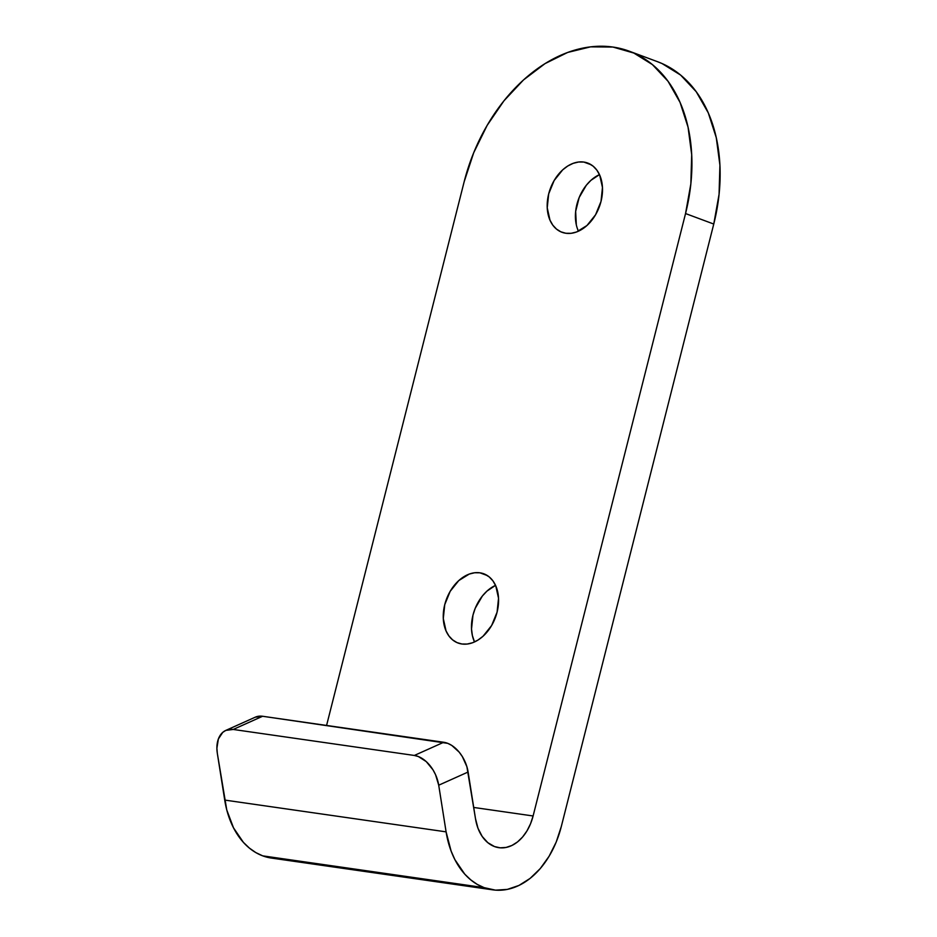 <?xml version="1.0" encoding="UTF-8"?>
<svg xmlns="http://www.w3.org/2000/svg" width="937" height="937" viewBox="0 0 937 937"><rect width="100%" height="100%" fill="white"/><g stroke="black" fill="none" stroke-linecap="round" stroke-linejoin="round"><path stroke-width="1.41" d="M495.544 585.356A36.93 26.131 -69.6 0 0 474.509 641.95L472.377 635.544L471.522 629.043L472.974 615.14L475.235 608.265L482.391 595.991L487.006 591.071L495.544 585.356M479.92 572.812L487.345 575.564L479.92 572.812L474.649 572.753L469.226 574.076L458.779 580.577L450.193 591.306L444.747 604.646L443.295 618.561L446.047 630.917L448.893 635.918L452.583 639.854L456.975 642.583L461.906 644A36.93 26.131 110.4 0 1 458.052 643.028A36.93 26.131 110.4 0 1 445.508 601.952A36.93 26.131 110.4 0 1 479.92 572.812A36.93 26.131 110.4 0 1 483.785 573.784A36.93 26.131 110.4 0 1 496.317 614.859A36.93 26.131 110.4 0 1 461.906 644L467.188 644.047L472.599 642.735L477.964 640.088L483.047 636.235L491.644 625.494L497.078 612.166L498.531 598.251L495.778 585.894L492.944 580.893L489.255 576.958L484.851 574.229L479.92 572.812M576.314 224.81L575.658 211.411L579.171 197.52L586.316 185.257L590.942 180.326L599.481 174.61A36.93 26.131 -69.6 0 0 578.445 231.205M583.856 162.066L591.282 164.818L583.856 162.066L578.574 162.019L573.163 163.343L567.799 165.978L562.715 169.831L554.118 180.572L548.684 193.9L547.231 207.815L549.984 220.172L552.818 225.173L556.519 229.108L560.912 231.837L565.843 233.254A36.93 26.131 110.4 0 1 561.977 232.282A36.93 26.131 110.4 0 1 549.445 191.218A36.93 26.131 110.4 0 1 583.856 162.066A36.93 26.131 110.4 0 1 587.71 163.05A36.93 26.131 110.4 0 1 600.254 204.114A36.93 26.131 110.4 0 1 565.843 233.254L571.113 233.313L576.536 231.989L586.984 225.489L595.569 214.76L601.015 201.42L602.468 187.505L599.715 175.149L596.869 170.147L593.18 166.212L588.787 163.483L583.856 162.066M657.142 61.549L662.037 63.54L680.637 75.089L696.25 91.756L708.29 112.897L716.278 137.692L719.921 165.205L719.066 194.357L713.76 224.048A156.245 110.566 -69.6 0 0 657.505 61.69L629.289 51.207A156.245 110.566 110.4 0 0 612.962 47.061A156.245 110.566 110.4 0 0 464.155 181.766L326.58 725.449L464.155 181.766L473.724 152.696L487.17 125.347L503.989 100.774L523.525 79.926L545.041 63.611L567.693 52.437L590.626 46.85L612.962 47.061L633.822 53.046L652.421 64.606L668.034 81.273L680.063 102.402L688.063 127.209L691.693 154.71L690.85 183.863L685.544 213.554L533.106 815.975A42.61 29.761 -81.8 0 1 498.824 847.669A42.61 29.761 -81.8 0 1 494.49 846.556A42.61 29.761 -81.8 0 1 475.492 818.669L466.895 766.724L462.363 756.616L459.212 752.177L451.763 745.419L447.745 743.357L262.606 716.266L255.227 717.203L225.829 730.391L222.748 732.371L218.368 738.988L216.892 748.241L217.337 753.418L224.716 800.069L446.094 831.857L438.715 785.206L435.564 774.712L432.964 769.792L426.241 761.594L418.347 756.534L414.341 755.456L443.74 742.268L262.606 716.266L233.208 729.454L414.341 755.456L233.208 729.454L225.829 730.391A28.415 18.599 65.8 0 1 233.208 729.454L262.606 716.266A28.415 18.599 -114.2 0 0 255.227 717.203M271.578 858.093L262.711 855.856A85.232 59.523 98.2 0 0 271.39 858.069L492.768 889.845A85.232 59.523 -81.8 0 1 484.089 887.632L262.711 855.856L484.089 887.632A85.232 59.523 -81.8 0 1 446.094 831.857L224.716 800.069A85.232 59.523 98.2 0 0 262.711 855.856L255.801 852.576L249.336 848.055L243.409 842.375L233.524 827.863L226.766 809.955L217.337 753.418A28.415 18.599 65.8 0 1 225.829 730.391M629.289 51.207A156.245 110.566 110.4 0 1 685.544 213.554L713.76 224.048L561.322 826.469L556.191 842.094L549.07 856.301L540.262 868.576L530.096 878.414L518.957 885.442L507.28 889.412L495.509 890.15L484.089 887.632L477.191 884.364L470.725 879.843L464.787 874.162L454.902 859.651L451.107 851.054L446.094 831.857L438.715 785.206L468.113 772.018L475.492 818.669L477.987 828.273L482.18 836.436L487.802 842.668L494.49 846.556L500.194 847.821L506.074 847.446L511.918 845.467L517.493 841.953L522.577 837.034L526.981 830.896L530.529 823.787L533.106 815.975L473.712 807.448L533.106 815.975L685.544 213.554L713.76 224.048L561.322 826.469A85.232 59.523 -81.8 0 1 492.768 889.845M443.74 742.268L414.341 755.456A28.415 18.599 65.8 0 1 438.715 785.206L468.113 772.018A28.415 18.599 -114.2 0 0 443.74 742.268"/></g></svg>
